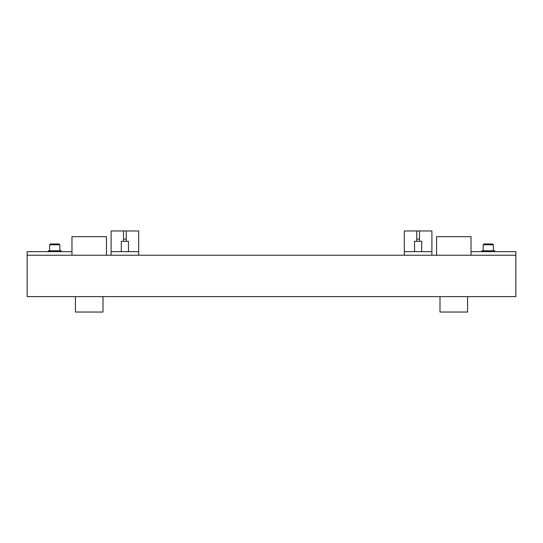 <?xml version="1.0" encoding="UTF-8"?>
<svg xmlns="http://www.w3.org/2000/svg" width="543" height="543" viewBox="0 0 543 543"><rect width="100%" height="100%" fill="white"/><g stroke="black" fill="none" stroke-linecap="round" stroke-linejoin="round"><path stroke-width="0.81" d="M27.15 255.237L515.85 255.237L515.85 296.614L27.15 296.614L27.15 251.653L71.975 251.653L71.975 255.237M71.975 251.653L71.975 236.673L106.455 236.673L106.455 255.237L106.455 236.673M471.025 255.237L471.025 236.673L471.025 251.653L515.85 251.653L515.85 255.237M436.545 255.237L436.545 236.673L471.025 236.673M75.423 296.614L75.423 312.035L103.007 312.035L103.007 296.614M439.993 296.614L439.993 312.035L467.577 312.035L467.577 296.614M126.268 230.965L123.512 230.965L123.512 241.309L121.306 241.309L121.306 251.653L111.098 251.653L138.682 251.653L128.474 251.653L128.474 241.309L126.268 241.309L126.268 230.965L138.682 230.965L138.682 255.237M126.268 239.103L123.512 239.103M123.512 230.965L111.098 230.965L111.098 255.237M123.512 241.309L126.268 241.309M121.693 251.653L128.087 251.653M419.488 230.965L416.732 230.965L416.732 241.309L414.526 241.309L414.526 251.653L404.318 251.653L431.902 251.653L421.694 251.653L421.694 241.309L419.488 241.309L419.488 230.965L431.902 230.965L431.902 255.237M419.488 239.103L416.732 239.103M416.732 230.965L404.318 230.965L404.318 255.237L404.318 230.965M416.732 241.309L419.488 241.309M414.913 251.653L421.307 251.653M48.279 251.653L48.279 250.771L61.189 250.771L61.189 251.653L61.189 250.771M59.011 243.956L59.839 244.784L49.63 244.784L50.458 243.956L59.011 243.956L59.839 244.784L59.839 250.771L59.839 244.784M49.63 250.771L49.63 244.784M481.811 251.653L481.811 250.771L494.721 250.771L494.721 251.653L494.721 250.771M483.989 243.956L492.542 243.956L493.37 244.784L483.161 244.784L483.161 250.771L483.161 244.784L483.989 243.956M493.37 250.771L493.37 244.784"/></g></svg>
